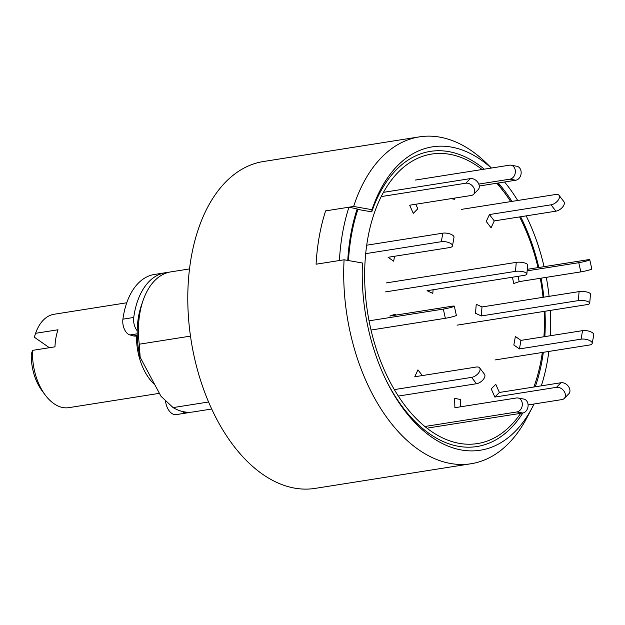 <?xml version="1.0" encoding="UTF-8"?>
<svg xmlns="http://www.w3.org/2000/svg" width="625" height="625" viewBox="0 0 625 625"><rect width="100%" height="100%" fill="white"/><g stroke="black" fill="none" stroke-linecap="round" stroke-linejoin="round"><path stroke-width="0.94" d="M344.086 259.781L362.461 263.008A153.57 92.203 -99 0 0 385.594 379.141A153.57 92.203 -99 0 0 532.383 407.266L527.07 417.469A165.469 99.352 81 0 1 471.016 463.75A165.469 99.352 81 0 1 373.117 395.461A165.469 99.352 81 0 1 344.086 259.781L316.086 264.211A165.469 99.352 -99 0 1 325.617 210.883L353.625 206.461A165.469 99.352 81 0 1 419.352 136.875A165.469 99.352 81 0 1 486.953 163.617L491.445 168.039M348.477 260.555A158.375 95.094 81 0 1 357.891 209.438L371.742 211.875L371.992 209.687L353.625 206.461M371.992 209.687A153.57 92.203 -99 0 1 491.305 168.055M504.578 182A153.57 92.203 -99 0 1 517.695 200.492M526.172 215.875A153.57 92.203 -99 0 1 544.07 266.672M546.289 277.344A153.57 92.203 -99 0 1 549.094 296.352M550.227 310.43A153.57 92.203 -99 0 1 550.234 335.75M548.836 351.445A153.57 92.203 -99 0 1 541.297 385.836M534.023 404A153.57 92.203 -99 0 1 532.383 407.266M371.742 211.875A149.406 89.703 -99 0 1 484.289 169.164M498.312 182.984A149.406 89.703 -99 0 1 511.922 201.406M520.617 216.75A149.406 89.703 -99 0 1 538.828 267.5M541.062 278.172A149.406 89.703 -99 0 1 543.859 297.18M544.961 311.258A149.406 89.703 -99 0 1 544.852 336.602M543.328 352.312A149.406 89.703 -99 0 1 535.266 386.789M522.82 413A149.406 89.703 -99 0 1 385.18 378.266M502.047 189.508A158.375 95.094 81 0 0 497.312 183.141A158.375 95.094 -99 0 1 499.375 185.836L504.664 192.906A146.555 88 -99 0 1 510.719 201.594M419.352 136.875L263.445 161.516A165.469 99.352 81 0 0 217.211 420.102A165.469 99.352 81 0 0 315.109 488.391L471.016 463.75M208.57 401.992L173.102 407.594A70.914 42.578 81 0 0 192.984 411.969L211.687 409.008M189.547 268.922L170.844 271.875A70.914 42.578 81 0 0 143.023 300.641A70.914 42.578 81 0 0 139.25 344.211L190.492 336.109M139.25 344.211L140.172 357.297L160.984 396.281L173.102 407.594M143.023 300.641L141.312 305.656A63.82 38.32 81 0 0 140.172 357.297M182.227 411.43A14.18 8.516 81 0 0 187 412.906A70.914 42.578 81 0 0 187.383 412.852A70.914 42.578 81 0 0 190.164 412.25M168.07 272.469A70.914 42.578 81 0 0 165.242 272.758A70.914 42.578 81 0 0 133.742 317.453A11.82 7.094 81 0 0 137.188 330.727M165.242 272.758L154.414 274.469A70.914 42.578 81 0 0 122.914 319.172A11.82 7.094 81 0 0 129.977 334.953L137.18 333.82M165.469 400.742A14.18 8.516 81 0 0 176.172 414.617A70.914 42.578 81 0 0 176.555 414.562L187.383 412.852M137.219 335.398L133.688 335.953A11.82 7.094 81 0 0 135.562 336.062L137.227 335.805M133.688 335.953L129.977 334.953M385.578 291.891L515.508 271.359A7.094 2.125 4.7 0 1 523.023 271.703A7.094 2.125 4.7 0 1 526.891 273.938A7.094 2.125 4.7 0 1 524.141 275.375L427.047 290.719L432.797 293.391L433.094 289.758M386.305 282.898L516.242 262.367A7.094 2.125 4.7 0 1 523.758 262.711A7.094 2.125 4.7 0 1 527.625 264.945L526.891 273.938M365.695 253.648L441.305 241.703A7.094 2.836 10.1 0 1 448.852 242.609A7.094 2.836 10.1 0 1 452.484 245.875A7.094 2.836 10.1 0 1 449.695 247.555L388.086 257.289L393.68 261.195L394.555 256.266M366.711 245.203L442.828 233.172A7.094 2.836 10.1 0 1 450.383 234.078A7.094 2.836 10.1 0 1 454.008 237.344L452.484 245.875M519.586 216.914A146.555 88 -99 0 1 538.016 267.633M540.266 278.297A146.555 88 -99 0 1 543.055 297.305M544.133 311.391A146.555 88 -99 0 1 543.938 336.75M542.328 352.477A146.555 88 -99 0 1 534.891 384.141A146.555 88 -99 0 1 533.875 387.008M520.648 413.352A146.555 88 -99 0 1 403.773 403.953A146.555 88 -99 0 1 373.828 214.492A146.555 88 -99 0 1 482.109 169.508M496.742 183.234A146.555 88 -99 0 1 504.664 192.906M357.891 209.438L357.18 208.938A159.562 95.805 81 0 0 347.75 260.422M348.953 207.195L325.617 210.883A165.469 99.352 81 0 0 316.086 264.211L339.422 260.516A165.469 99.352 -99 0 1 348.953 207.195L357.18 208.938M395.469 315.156L395.258 314.188L389.836 316.047L451.453 306.305A7.094 0.594 -12.6 0 1 454.305 306.156A7.094 0.594 -12.6 0 1 450.586 307.531A7.094 0.594 -12.6 0 1 443.313 309.094L369.055 320.828M371.023 330.039L445.367 318.289A7.094 0.594 -12.6 0 0 452.641 316.727A7.094 0.594 -12.6 0 0 456.359 315.352L454.305 306.156M422.312 375.562L417.945 369.852L414.766 376.758L476.383 367.023A7.094 3.797 -37.4 0 1 479.633 367.898A7.094 3.797 -37.4 0 1 478.273 373.352A7.094 3.797 -37.4 0 1 471.617 377.383L394.32 389.602M398.32 396.078L476.461 383.727A7.094 3.797 -37.4 0 0 483.125 379.703A7.094 3.797 -37.4 0 0 484.484 374.242L479.633 367.898M460.617 406.797L460.398 399.461L454.609 398.391L454.883 407.703L516.5 397.969A7.094 5.547 -79.5 0 1 518.008 397.984A7.094 5.547 -79.5 0 1 522.289 405.023A7.094 5.547 -79.5 0 1 516.922 411.945L424.844 426.5M428.25 427.953L522.711 413.023A7.094 5.547 -79.5 0 0 528.078 406.094A7.094 5.547 -79.5 0 0 523.797 399.062L518.008 397.984M495.758 384.289L491.234 388.898L494.867 397.07L499.391 392.461L495.758 384.289M528.094 404.938L561.922 399.586A7.094 5.18 -135.5 0 0 564.266 398.43A7.094 5.18 -135.5 0 0 563.961 391.094A7.094 5.18 -135.5 0 0 556.477 387.336L494.867 397.07M564.266 398.43L568.789 393.82A7.094 5.18 -135.5 0 0 568.484 386.492A7.094 5.18 -135.5 0 0 561 382.727L499.391 392.461M515.367 336.477L513.836 345.008L519.43 348.914L520.961 340.383L515.367 336.477M494.984 359.953L589.438 345.023A7.094 2.836 -169.9 0 0 592.227 343.352A7.094 2.836 -169.9 0 0 588.594 340.078A7.094 2.836 -169.9 0 0 581.047 339.172L519.43 348.914M592.227 343.352L593.75 334.82A7.094 2.836 -169.9 0 0 590.125 331.547A7.094 2.836 -169.9 0 0 582.57 330.641L520.961 340.383M512.383 277.227L513.781 283.484L519.203 281.625L518.023 276.336M527.266 269.328L586.898 259.906A7.094 0.594 167.4 0 1 589.758 259.75L591.812 268.945A7.094 0.594 167.4 0 1 588.086 270.32A7.094 0.594 167.4 0 1 580.82 271.891L519.203 281.625M589.758 259.75A7.094 0.594 167.4 0 1 586.039 261.125A7.094 0.594 167.4 0 1 578.766 262.695L527.141 270.852M486.242 221.477L491.094 227.82L494.273 220.914L489.422 214.562L486.242 221.477M461.352 209.398L555.805 194.469A7.094 3.797 142.6 0 1 559.055 195.344L563.906 201.688A7.094 3.797 142.6 0 1 562.547 207.148A7.094 3.797 142.6 0 1 555.891 211.18L494.273 220.914M559.055 195.344A7.094 3.797 142.6 0 1 557.695 200.797A7.094 3.797 142.6 0 1 551.039 204.828L489.422 214.562M451.078 198.664L454.43 199.281L454.398 198.141M415.102 180.102L509.562 165.172A7.094 5.547 100.5 0 1 511.062 165.188L516.852 166.266A7.094 5.547 100.5 0 1 521.141 173.305A7.094 5.547 100.5 0 1 515.766 180.227L479.266 186M511.062 165.188A7.094 5.547 100.5 0 1 515.344 172.227A7.094 5.547 100.5 0 1 509.977 179.156L478.773 184.086M381.219 196.586L465.828 183.211A7.094 5.18 44.5 0 1 473.305 186.977A7.094 5.18 44.5 0 1 473.609 194.312A7.094 5.18 44.5 0 1 471.266 195.469L409.656 205.211L413.281 213.383L417.805 208.773L415.789 204.242M383.469 192.336L470.344 178.609A7.094 5.18 44.5 0 1 477.828 182.367A7.094 5.18 44.5 0 1 478.133 189.703L473.609 194.312M476.242 304.281L475.508 313.273L481.266 315.945L481.992 306.953L476.242 304.281M457.047 325.156L586.984 304.617A7.094 2.125 -175.3 0 0 589.734 303.188L590.469 294.195A7.094 2.125 -175.3 0 0 586.602 291.953A7.094 2.125 -175.3 0 0 579.086 291.609L481.992 306.953M589.734 303.188A7.094 2.125 -175.3 0 0 585.867 300.945A7.094 2.125 -175.3 0 0 578.352 300.602L481.266 315.945M45.305 395.125L42.133 390.883A40.188 24.125 -99 0 1 31.25 354.25L32.555 350.367A47.273 28.383 81 0 0 40.891 388.141A47.273 28.383 81 0 0 45.305 395.125A47.273 28.383 81 0 0 68.867 407.648L159.414 393.336M136.5 335.914A47.273 28.383 81 0 0 144.891 371.703A47.273 28.383 81 0 0 154.844 384.781M126.758 302.773L54.102 314.258A47.273 28.383 81 0 0 35.602 333.305L34.305 337.188L49.383 347.711M32.555 350.367L54.961 346.828A47.273 28.383 -99 0 1 58.008 329.766L35.602 333.305M133.742 317.453L122.914 319.172M187 412.906L176.172 414.617M516.242 262.367L515.508 271.359M441.305 241.703L442.828 233.172M445.367 318.289L443.313 309.094M476.461 383.727L471.617 377.383M522.711 413.023L516.922 411.945M556.477 387.336L561 382.727M581.047 339.172L582.57 330.641M580.82 271.891L578.766 262.695M555.891 211.18L551.039 204.828M515.766 180.227L509.977 179.156M465.828 183.211L470.344 178.609M578.352 300.602L579.086 291.609M534.891 384.141L533.914 387.008"/></g></svg>
